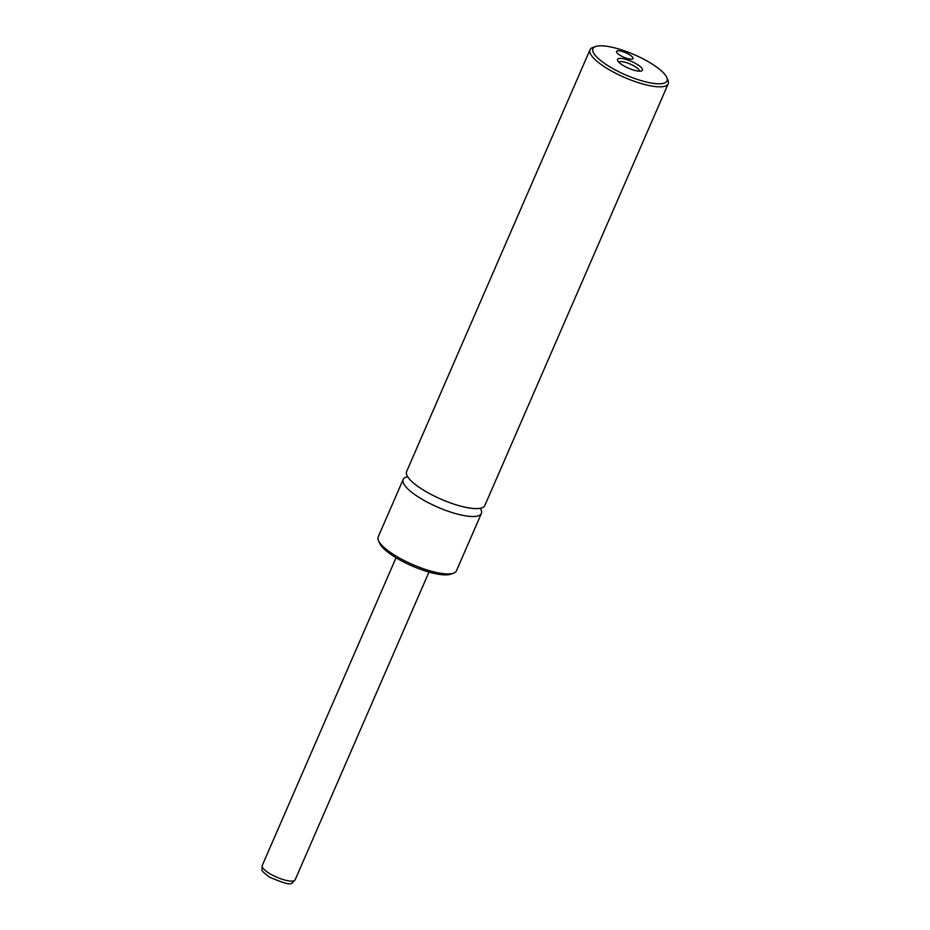 <?xml version="1.0" encoding="UTF-8"?>
<svg xmlns="http://www.w3.org/2000/svg" width="930" height="930" viewBox="0 0 930 930"><rect width="100%" height="100%" fill="white"/><g stroke="black" fill="none" stroke-linecap="round" stroke-linejoin="round"><path stroke-width="1.4" d="M407.689 476.73A42.641 11.613 23.5 0 0 403.167 479.473A42.641 11.613 23.5 0 0 403.76 483.809A42.641 11.613 23.5 0 0 444.087 509.756A42.641 11.613 23.5 0 0 481.368 513.476A42.641 11.613 23.5 0 0 480.775 509.14A42.641 11.613 23.5 0 0 480.287 508.292M590.004 49.778L406.608 471.557A42.641 11.613 23.5 0 0 407.2 475.893A42.641 11.613 23.5 0 0 447.528 501.84A42.641 11.613 23.5 0 0 484.809 505.56L668.205 83.781A42.641 11.613 -156.5 0 1 630.924 80.061A42.641 11.613 -156.5 0 1 590.597 54.114A42.641 11.613 -156.5 0 1 590.004 49.778A42.641 11.613 -156.5 0 1 592.91 47.465L595.677 46.5A40.397 10.997 23.5 0 0 593.48 52.801A40.397 10.997 23.5 0 0 636.992 79.294A40.397 10.997 23.5 0 0 666.729 77.399A40.397 10.997 23.5 0 0 666.438 76.795A40.397 10.997 23.5 0 0 633.586 54.382A40.397 10.997 23.5 0 0 595.677 46.5M632.877 57.648A8.975 2.441 23.5 0 0 624.39 52.185A8.975 2.441 23.5 0 0 616.544 51.394A8.975 2.441 23.5 0 0 616.671 52.313A8.975 2.441 23.5 0 0 625.158 57.776A8.975 2.441 23.5 0 0 633.005 58.555A8.975 2.441 23.5 0 0 632.877 57.648M642.223 68.832A13.578 3.697 23.5 0 0 627.599 59.927A13.578 3.697 23.5 0 0 617.601 60.566A13.578 3.697 23.5 0 0 617.706 60.776A13.578 3.697 23.5 0 0 628.75 68.309A13.578 3.697 23.5 0 0 641.491 70.959A13.578 3.697 23.5 0 0 642.223 68.832M639.398 71.18A11.218 3.057 23.5 0 0 639.189 70.215A11.218 3.057 23.5 0 0 628.878 63.507A11.218 3.057 23.5 0 0 618.857 62.252M403.167 479.473L378.196 536.901A42.641 11.613 23.5 0 0 378.487 540.609A42.641 11.613 23.5 0 0 378.789 541.237A42.641 11.613 23.5 0 0 413.478 564.894A42.641 11.613 23.5 0 0 453.491 573.217A42.641 11.613 23.5 0 0 456.398 570.904L481.368 513.476M453.491 573.217L450.725 574.182A40.397 10.997 -156.5 0 1 412.815 566.3A40.397 10.997 -156.5 0 1 379.952 543.887A40.397 10.997 -156.5 0 1 379.673 543.283L378.487 540.609M666.729 77.399L667.914 80.073A42.641 11.613 -156.5 0 1 668.205 83.781M262.469 867.376A17.949 4.883 23.5 0 0 279.442 878.292A17.949 4.883 23.5 0 0 295.136 879.861C290.462 883.093 295.287 888.127 269.468 877.118C260.016 869.643 262.028 871.317 262.214 865.551A17.949 4.883 23.5 0 0 262.469 867.376M295.136 879.861L428.974 572.078M262.214 865.551L396.041 557.756"/></g></svg>
